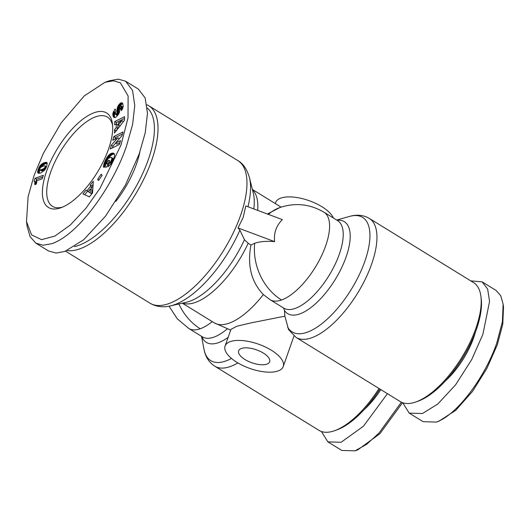 <?xml version="1.0" encoding="UTF-8"?>
<svg xmlns="http://www.w3.org/2000/svg" width="530" height="530" viewBox="0 0 530 530"><rect width="100%" height="100%" fill="white"/><g stroke="black" fill="none" stroke-linecap="round" stroke-linejoin="round"><path stroke-width="0.79" d="M121.065 144.842L128.008 117.932L128.121 96.023L120.409 82.852L113.533 80.812L104.973 82.309L84.243 95.91L61.281 122.735L43.387 153.316L34.019 175.622L28.103 196.729L26.5 221.566L31.561 234.896L41.526 239.646L54.895 236.075L70.384 224.965L85.933 208.257L100.124 188.123L121.065 144.842M26.5 221.566L27.09 226.224L30.031 236.579L35.815 243.144L43.049 245.224L52.039 243.641C79.381 234.068 113.552 184.804 126.531 145.989L132.599 124.49L134.772 105.583L132.579 90.511L125.63 81.236L118.402 79.156L109.405 80.739L104.973 82.309M243.19 217.413L238.036 227.94L239.885 230.166L244.443 239.692L248.173 243.277L250.981 245.006L254.685 243.283C259.852 241.481 266.497 240.931 274.613 241.634C273.685 232.995 276.269 225.661 282.364 219.619L245.787 205.925L243.19 217.413M182.333 303.193L214.206 322.816A66.793 27.924 -58.4 0 0 263.324 294.561C251.227 281.774 247.112 265.258 250.981 245.006M263.324 294.561L270.101 299.715A51.377 21.478 -58.4 0 0 281.536 299.993A51.377 41.439 -109.5 0 1 254.685 243.283M402.72 402.754L409.213 413.122L423.119 421.688L436.322 422.092L439.092 421.111L455.72 410.326L472.541 391.378L486.904 368.376L497.359 344.619L502.784 324.174L503.5 307.055L503.129 304.147L500.744 295.74L496.04 290.413L482.134 281.847L470.753 280.873M436.322 422.092C458.437 414.414 486.335 374.299 496.802 342.89L502.394 321.836L503.129 304.147M62.514 207.111A52.404 21.909 121.6 0 1 52.45 206.322A52.404 21.909 121.6 0 1 50.721 172.025A52.404 21.909 121.6 0 1 95.738 116.792A52.404 21.909 121.6 0 1 107.404 117.077A52.404 21.909 121.6 0 1 112.638 125.703M108.465 149.294A55.484 23.201 121.6 0 1 60.804 207.78A55.484 23.201 121.6 0 1 46.62 171.163A55.484 23.201 121.6 0 1 84.151 118.216A55.484 23.201 121.6 0 1 112.459 123.881A55.484 23.201 121.6 0 1 108.465 149.294M115.832 201.433A60.109 25.135 -58.4 0 0 139.821 152.176M74.425 246.629A81.176 33.94 -58.4 0 0 148.214 159.894A81.176 33.94 -58.4 0 0 147.287 108.034M67.078 250.557A83.747 35.013 -58.4 0 0 151.633 160.61A83.747 35.013 -58.4 0 0 148.87 105.808A83.747 35.013 -58.4 0 0 146.903 104.788M225.084 346.063A30.826 12.879 19.4 0 1 271.34 350.224A30.826 12.879 19.4 0 1 283.232 366.541A30.826 12.879 19.4 0 1 236.976 362.374A30.826 12.879 19.4 0 1 225.084 346.063L230.974 329.322L236.963 326.195L251.147 322.863L284.882 316.178L288.572 329.581L296.045 337.411L400.296 401.601A69.874 29.216 -58.4 0 0 415.851 401.972A69.874 29.216 -58.4 0 0 475.867 328.335A69.874 29.216 -58.4 0 0 480.902 296.33A69.874 29.216 -58.4 0 0 473.562 282.603L369.311 218.413A69.874 29.216 121.6 0 1 371.616 264.145A69.874 29.216 121.6 0 1 296.045 337.411M333.397 218.022A30.826 12.879 -160.6 0 0 321.882 206.7A30.826 12.879 -160.6 0 0 275.627 202.54L275.269 203.54M241.441 348.468A16.443 6.87 -160.6 0 0 238.652 350.84A16.443 6.87 -160.6 0 0 248.272 361.301A16.443 6.87 -160.6 0 0 266.875 364.13A16.443 6.87 -160.6 0 0 269.664 361.765A16.443 6.87 -160.6 0 0 260.051 351.297A16.443 6.87 -160.6 0 0 241.441 348.468M415.851 401.972L418.064 401.19A67.82 28.355 -58.4 0 0 476.311 329.72A67.82 28.355 -58.4 0 0 481.2 298.655L480.902 296.33M237.897 362.931A69.874 29.216 121.6 0 1 214.723 366.164L318.981 430.353A69.874 29.216 -58.4 0 0 334.529 430.731A69.874 29.216 -58.4 0 0 334.536 430.731L336.749 429.949A67.82 28.355 -58.4 0 0 336.749 429.949A67.82 28.355 -58.4 0 0 379.884 389.033M334.536 430.731A69.874 29.216 -58.4 0 0 379.023 388.51M445.299 381.043A50.35 21.048 -58.4 0 0 473.734 337.564A50.35 21.048 -58.4 0 0 475.47 332.045M122.615 103.337L123.318 106.397L122.139 109.505L121.363 110.651L120.376 108.723L121.218 106.258L120.966 105.821L120.297 106.04L119.701 107.299L119.581 111.87L118.667 114.109L116.328 116.858L115.043 117.534L114.029 117.415L113.029 115.805L112.877 113.499L115.01 108.948L116.063 110.664L115.076 113.996L116.097 114.155L117.017 112.738L117.243 108.186L118.303 105.51L120.966 102.886L121.966 102.813L122.615 103.337M121.966 135.72L115.46 143.14L120.562 140.616L119.475 144.405L110.26 148.97L111.353 145.18L117.806 137.807L112.744 140.317L113.831 136.535L123.039 131.963L121.966 135.72M102.151 175.324L98.573 180.485L97.613 179.385L101.19 174.218L102.151 175.324M89.351 196.862L82.952 193.92L86.032 190.144L86.973 190.767L90.319 186.673L90.319 184.897L93.326 181.207L92.564 192.933L89.351 196.862M113.957 158.278L111.22 163.816L107.908 166.857L109.432 162.763L110.883 161.352L111.982 158.549L111.114 157.35L108.61 158.125L106.934 160.477L106.053 163.399L106.768 163.379L108.1 160.537L109.677 160.497L106.59 167.076L103.37 167.155L104.152 163.286L105.695 159.656L109.465 154.482L111.817 153.177L113.904 153.389L114.619 155.085L113.957 158.278M124.51 120.217L114.48 133.043L114.566 129.625L116.216 127.631L116.308 123.921L114.679 124.868L114.758 121.529L124.596 116.66L124.51 120.217M40.677 165.002L43.957 162.803L45.997 162.332L47.024 162.697L46.938 165.519L44.593 170.203L41.121 172.76L39.174 173.317L38.008 173.071L37.875 170.501L39.604 166.387L40.677 165.002L42.267 165.983L41.79 166.539L40.2 165.559M42.155 178.815L36.716 180.737A6.042 2.524 121.6 0 1 36.245 184.109L34.755 184.639L34.828 182.194L34.079 181.108L35.099 178.226L43.394 175.291L42.155 178.815M122.397 103.078L121.966 102.813M122.582 103.297L121.715 102.76M122.821 103.688L121.35 102.78M122.867 103.774L120.966 102.886M122.556 103.86L122.152 104.066L120.562 103.092M122.152 104.066L120.409 103.184M121.999 104.165L121.542 104.509L119.952 103.535M121.542 104.509L121.085 104.94L119.495 103.959M121.085 104.94L120.635 105.444L119.045 104.47M120.635 105.444L120.29 105.887L118.7 104.913M120.29 105.887L119.893 106.49L118.303 105.51M119.893 106.49L119.555 107.086L117.965 106.106M119.555 107.086L119.27 107.709L117.68 106.729M119.27 107.709L119.045 108.339L117.455 107.358M119.045 108.339L118.939 108.696L117.349 107.716M118.939 108.696L118.833 109.167L117.243 108.186M118.833 109.167L118.753 109.67L117.163 108.69M118.753 109.67L118.707 110.187L117.117 109.207M118.707 110.187L118.674 110.73L117.084 109.75M118.674 110.73L118.68 111.293L117.09 110.313M118.68 111.293L118.727 112.28L117.137 111.3M118.727 112.28L118.727 112.864L117.137 111.883M118.727 112.864L118.687 113.334L117.097 112.353M118.687 113.334L118.601 113.711L117.017 112.738M118.601 113.711L118.402 114.208L116.819 113.228M118.402 114.208L117.985 114.844L116.395 113.864M117.985 114.844L117.686 115.136L116.097 114.155M117.686 115.136L117.249 115.361L115.659 114.381M117.249 115.361L115.547 114.4M117.137 115.381L115.275 114.301M115.149 112.214L113.645 111.28M114.983 112.81L113.36 111.909M114.95 112.883L114.712 113.506L113.122 112.526M114.712 113.506L114.553 114.029L112.969 113.049M114.553 114.029L114.467 114.48L112.877 113.499M114.467 114.48L114.414 114.944L112.824 113.963M114.414 114.944L114.4 115.401L112.81 114.42M114.4 115.401L114.434 115.858L112.844 114.877M114.434 115.858L114.507 116.315L112.916 115.341M114.507 116.315L114.619 116.779L113.029 115.805M114.619 116.779L114.778 117.236L113.188 116.255M114.778 117.236L113.228 116.355M114.785 117.567L113.4 116.713M114.487 117.561L113.586 117.011M114.169 117.474L113.798 117.243M121.178 106.106L122.556 106.795L120.966 105.821M122.768 107.086L121.218 106.258M122.808 107.239L122.854 107.696L121.264 106.716M122.854 107.696L122.768 108.193L121.178 107.219M122.768 108.193L121.098 107.438M122.688 108.418L122.397 109.021L120.807 108.041M122.397 109.021L121.966 109.697L120.376 108.723M119.972 142.676L117.05 144.12L115.46 143.14M122.45 134.024L115.421 137.508L113.831 136.535M115.421 137.508L114.924 139.238M119.316 138.741L117.806 137.807M115.54 143.193L112.943 146.161L111.353 145.18M112.943 146.161L112.446 147.89M97.613 179.385L98.819 180.127M84.687 194.715L87.596 191.151M93.114 184.387L91.909 185.871L90.319 184.897M91.909 185.871L91.909 187.653L90.319 186.673M88.238 191.549L86.973 190.767M91.909 187.653L90.61 189.243M114.142 153.62L113.347 153.13M114.321 153.872L113.016 153.064M114.394 154.038L112.645 153.051M114.235 154.031L112.612 153.051M114.202 154.031L112.221 153.09M113.811 154.071L111.817 153.177M113.407 154.157L111.419 153.296M113.009 154.276L111.008 153.475M112.592 154.455L112.174 154.674L110.584 153.693M112.174 154.674L111.744 154.945L110.154 153.965M111.744 154.945L109.935 154.111M111.525 155.091L111.055 155.456L109.465 154.482M111.055 155.456L110.598 155.866L109.008 154.886M110.598 155.866L110.147 156.317L108.557 155.336M110.147 156.317L109.703 156.82L108.113 155.84M109.703 156.82L109.259 157.37L107.669 156.39M109.259 157.37L107.53 156.582M108.703 158.059L107.159 157.112M109.12 157.562L108.849 157.947M108.193 158.543L106.788 157.682M107.742 159.106L106.431 158.291M107.332 159.735L106.06 158.954M106.961 160.431L105.695 159.656M106.623 161.193L105.337 160.404M106.517 161.484L105.205 160.676M106.285 162.24L104.894 161.385M106.119 162.995L104.609 162.061M107.855 164.373L104.364 162.69M105.954 163.671L105.742 164.26L104.152 163.286M105.742 164.26L105.569 164.823L103.979 163.843M105.569 164.823L105.45 165.234L103.86 164.254M105.45 165.234L105.324 165.757L103.734 164.784M105.324 165.757L105.205 166.321L103.615 165.34M105.205 166.321L105.112 166.897L103.522 165.923M104.417 167.129L103.436 166.526M109.306 161.279L108.1 160.537M107.974 164.121L106.768 163.379M111.863 157.827L113.281 158.576L111.691 157.602M113.453 158.808L111.962 158.119M113.473 159.464L111.982 158.549M113.268 159.914L111.903 159.073M113.016 160.464L111.724 159.662M112.711 161.113L111.446 160.332M112.519 161.491L111.254 160.716M112.181 162.153L110.883 161.352M111.87 162.736L110.492 161.888M111.764 162.929L110.346 162.054M111.466 163.432L109.895 162.465M111.439 163.478L111.022 163.737L109.432 162.763M111.022 163.737L110.75 164.479M114.566 129.625L116.143 130.91M124.55 118.448L116.348 122.509L114.758 121.529M116.348 122.509L116.315 123.921L117.898 124.895L117.806 128.611L116.216 127.631M117.806 128.611L116.149 130.599M41.168 164.505L42.758 165.486L42.267 165.983M41.79 166.539L40.022 165.784M40.923 167.195L39.604 166.387M40.333 167.772L39.2 167.076M40.227 167.904L39.121 167.222M39.883 168.467L38.829 167.818M39.651 169.169L38.544 168.487M39.962 169.925L38.266 169.229M39.856 170.203L39.657 170.799L38.067 169.819M39.657 170.799L39.465 171.475L37.875 170.501M39.465 171.475L39.326 172.091L37.736 171.117M39.326 172.091L39.253 172.628L37.663 171.647M39.253 172.628L39.253 173.085L37.663 172.104M39.041 173.323L37.703 172.502M38.624 173.317L37.816 172.82M38.538 173.303L37.849 172.879M46.971 162.644L46.607 162.418M47.097 162.816L46.329 162.346M47.21 163.074L45.997 162.332M47.263 163.326L45.626 162.346M47.216 163.326L45.196 162.425M46.786 163.406L44.719 162.551M46.309 163.525L45.785 163.697L44.195 162.717M45.785 163.697L43.957 162.803M45.547 163.783L45.11 163.969L43.52 162.988M45.11 163.969L44.659 164.194L43.076 163.214M44.659 164.194L44.215 164.439L42.625 163.459M44.215 164.439L43.765 164.717L42.175 163.743M43.765 164.717L42.115 163.777M43.705 164.757L43.208 165.108L41.618 164.128M43.208 165.108L42.758 165.486M42.778 177.053L36.689 179.206L35.099 178.226M36.689 179.206L35.669 182.088L34.079 181.108M35.669 182.088L34.331 181.273M35.921 182.254L34.549 181.512M36.139 182.492L34.715 181.816M36.305 182.797L34.828 182.194M36.418 183.175L34.881 182.486M36.358 183.804L34.907 182.91M36.106 184.162L34.894 183.413M35.477 184.387L34.841 183.99M91.849 193.808L91.876 190.018L90.285 189.038L88.199 191.602L91.776 193.894M118.376 125.04L121.98 120.694L118.435 122.722L118.376 125.04L120.072 125.895M46.514 166.751L45.017 165.83L43.997 165.857L41.141 167.036L39.902 168.414L39.697 169.726L41.453 170.845L44.851 169.865M35.815 243.144L48.535 250.975L56.067 253.062L64.759 251.465L83.634 239.785L105.549 216.16L125.478 184.937L139.251 153.819L145.213 132.831L147.486 113.254L145.154 97.951L138.343 89.066L125.63 81.236M90.259 192.96L90.285 189.038M121.98 120.694L123.437 121.595M46.189 167.553L45.123 166.89L45.242 166.321L46.408 167.043M46.031 167.904L44.97 167.248L45.123 166.89M45.732 168.5L44.606 167.811L44.97 167.248M45.388 169.09L44.122 168.315L44.606 167.811M45.361 169.136L44.122 168.315M45.156 169.448L43.765 168.586L44.076 168.348M44.917 169.779L43.374 168.832L43.765 168.586M44.52 170.037L42.93 169.057L43.374 168.832M44.003 170.262L42.413 169.282L42.93 169.057M43.427 170.481L41.837 169.501L42.413 169.282M43.38 170.494L41.837 169.501M42.817 170.68L41.227 169.699L41.79 169.52M42.347 170.799L40.757 169.825L41.227 169.699M41.969 170.872L40.757 169.825M41.665 170.885L40.379 169.891M46.481 166.844L45.017 165.83M274.613 241.634L238.036 227.94M283.61 308.036L284.471 310.454L284.882 316.178M363.984 409.796A50.35 21.048 -58.4 0 0 380.812 389.603M409.213 413.122L422.417 413.526L437.747 404.046L455.548 384.879L471.72 359.559L482.896 334.324L489.561 301.457L487.66 289.055L482.134 281.847M321.405 431.506L327.891 441.874L341.101 442.278L363.428 426.239L387.43 393.684M327.891 441.874L341.804 450.44L355.02 450.838L366.661 444.299L378.99 433.07L401.369 402.19M355.02 450.838L357.783 449.864L379.95 433.666L402.535 402.687M65.534 251.18L150.003 303.193A83.747 35.013 -58.4 0 0 240.58 215.379A83.747 35.013 -58.4 0 0 237.818 160.57L148.87 105.808M150.003 303.193L152.302 304.432C157.953 306.95 164.015 307.433 170.494 305.889A81.395 34.033 -58.4 0 0 239.885 230.166M169.043 306.194L177.272 318.802L188.786 328.474A51.377 21.478 -58.4 0 0 200.221 328.752A51.377 41.439 -109.5 0 1 178.868 303.981M281.536 299.993A51.377 21.478 -58.4 0 0 321.187 256.553A51.377 21.478 -58.4 0 0 323.976 212.219C310.004 204.017 295.316 202.453 279.913 207.535A51.377 41.439 70.5 0 0 268.418 214.398M188.786 328.474L202.427 336.875A51.377 21.478 -58.4 0 0 227.145 328.978M200.221 328.752A51.377 21.478 -58.4 0 0 212.252 321.611M201.811 336.49A54.014 22.585 -58.4 0 0 218.38 342.685A54.014 22.585 -58.4 0 0 228.145 337.371M201.513 336.305L204.043 349.396A67.237 28.11 -58.4 0 0 225.753 361.009A67.237 28.11 -58.4 0 0 231.477 358.439M118.707 111.883L117.117 110.903M114.692 113.566L113.102 112.585M42.731 165.506L41.141 164.532M247.994 206.753A81.395 34.033 -58.4 0 0 249.451 177.656C246.98 169.169 243.098 163.478 237.818 160.57M170.494 305.889L186.275 302.292A69.138 28.905 -58.4 0 0 244.443 239.692M253.817 208.933A69.138 28.905 -58.4 0 0 253.34 193.364L249.451 177.656M182.684 303.114A66.793 27.924 -58.4 0 0 248.173 243.277M257.686 210.377A66.793 27.924 -58.4 0 0 252.459 189.786M270.101 299.715L283.742 308.115A51.377 21.478 -58.4 0 0 328.971 275.633A51.377 21.478 -58.4 0 0 337.617 220.619L323.976 212.219M284.471 310.454A54.014 22.585 -58.4 0 0 336.861 276.753A54.014 22.585 -58.4 0 0 337 220.242M287.618 327.089A67.237 28.11 -58.4 0 0 354.689 283.603A67.237 28.11 -58.4 0 0 349.528 216.425L336.702 220.056M293.998 335.974L283.232 366.541M279.913 207.535L267.385 214.014M252.373 189.442L281.092 207.131M230.702 330.11L214.206 322.816M214.723 366.164L212.437 364.534C207.972 360.678 205.176 355.637 204.043 349.396M369.311 218.413L366.82 217.108C361.374 214.855 355.61 214.63 349.528 216.425"/></g></svg>
